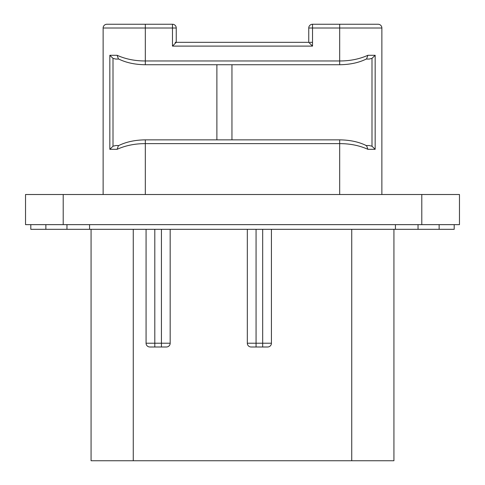 <?xml version="1.0" encoding="UTF-8"?>
<svg xmlns="http://www.w3.org/2000/svg" width="485" height="485" viewBox="0 0 485 485"><rect width="100%" height="100%" fill="white"/><g stroke="black" fill="none" stroke-linecap="round" stroke-linejoin="round"><path stroke-width="0.73" d="M421.798 194.509L459.471 194.509L459.471 224.646L25.529 224.646L25.529 194.509L421.798 194.509L421.798 224.646M45.869 224.646L45.869 229.314L30.804 229.314L30.804 224.646M45.869 229.314L89.567 229.314L89.567 224.646M395.433 224.646L395.433 229.314L89.567 229.314M439.131 224.646L439.131 229.314L418.034 229.314L418.034 224.646M439.131 229.314L454.196 229.314L454.196 224.646M395.433 229.314L418.034 229.314M251.091 346.993A3.765 3.765 0 0 1 247.32 343.222A3.765 3.765 0 0 0 251.091 346.993L267.665 346.993A3.765 3.765 0 0 0 271.43 343.222L271.43 229.314L271.43 343.222L262.688 343.222L262.688 229.314M262.688 346.993L262.688 343.222L247.32 343.222L247.32 229.314M146.07 229.314L146.07 343.222L146.07 229.314M149.835 346.993A3.765 3.765 0 0 1 146.07 343.222A3.765 3.765 0 0 0 149.835 346.993L154.806 346.993L149.835 346.993A3.765 3.765 0 0 1 146.07 343.222L154.806 343.222L154.806 229.314M170.174 229.314L170.174 343.222L170.174 229.314M393.929 229.314L393.929 460.75L91.071 460.75L91.071 229.314M166.41 346.993A3.765 3.765 0 0 0 170.174 343.222A3.765 3.765 0 0 1 166.41 346.993L154.806 346.993L154.806 343.222L161.438 343.222L161.438 229.314M312.522 42.328L309.854 42.328M103.129 194.509L103.129 28.015A3.765 3.765 0 0 1 106.894 24.25L172.478 24.25L172.478 28.015L176.249 28.015L176.249 42.328L308.751 42.328L312.522 46.099L172.478 46.099L176.249 42.328L175.146 42.328M312.522 24.25A3.765 3.765 0 0 0 308.751 28.015L312.522 28.015L312.522 24.25L378.106 24.25A3.765 3.765 0 0 1 381.871 28.015L381.871 194.509M365.872 145.542L366.605 145.718C359.046 141.929 350.073 139.977 339.682 139.862L339.682 143.627L145.318 143.627L145.318 139.862C134.927 139.977 125.954 141.929 118.395 145.718L117.121 149.307L109.84 149.307L109.84 55.29L117.121 55.29C125.566 59.085 134.969 60.983 145.318 60.971L339.682 60.971C350.043 60.977 359.44 59.085 367.879 55.29L375.16 55.29L375.16 149.307L367.879 149.307C359.433 145.512 350.037 143.621 339.682 143.627L339.682 194.509M312.522 46.099L312.522 28.015L339.682 28.015L339.682 64.735C350.073 64.62 359.046 62.668 366.605 58.879L367.879 55.29M103.129 28.015L145.318 28.015L145.318 64.735C134.927 64.62 125.954 62.668 118.395 58.879L117.121 55.29M145.318 194.509L145.318 143.627C134.969 143.615 125.573 145.512 117.121 149.307M115.769 59.055L118.74 59.055L115.769 59.055L113.005 58.376L109.84 55.29M216.886 64.735L216.886 139.862M231.951 64.735L231.951 139.862M366.26 59.055L369.23 59.055L366.26 59.055M375.16 55.29L371.995 58.376L369.23 59.055M369.23 145.542L366.26 145.542L369.23 145.542L371.995 146.221L375.16 149.307M366.605 145.718L367.879 149.307M118.746 145.542L115.769 145.542L118.746 145.542M109.84 149.307L113.005 146.221L115.769 145.542M381.871 28.015L339.682 28.015L339.682 24.25L378.106 24.25M63.202 224.646L63.202 194.509M66.966 229.314L66.966 224.646M267.665 346.993A3.765 3.765 0 0 0 271.43 343.222M351.74 460.75L351.74 229.314M133.26 460.75L133.26 229.314M161.438 346.993L161.438 343.222L170.174 343.222M256.062 346.993L256.062 229.314M172.478 46.099L172.478 28.015L145.318 28.015L145.318 24.25M371.995 58.376L371.995 146.221M113.005 146.221L113.005 58.376M308.751 28.015L308.751 42.328M339.682 139.862L145.318 139.862M176.249 28.015A3.765 3.765 0 0 0 172.478 24.25M145.318 64.735L339.682 64.735"/></g></svg>
